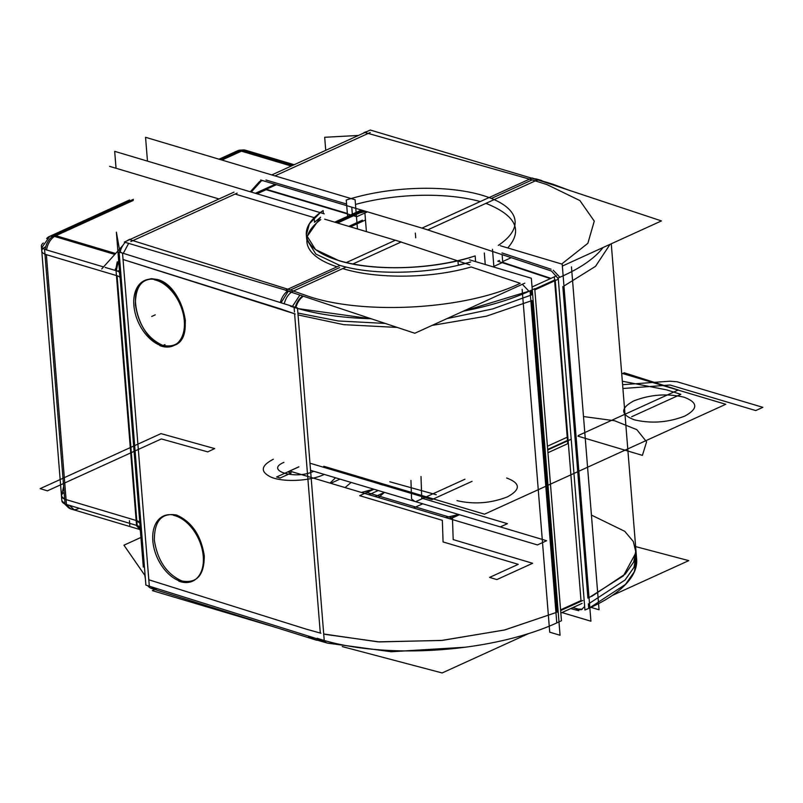 <?xml version="1.0" encoding="UTF-8"?>
<svg xmlns="http://www.w3.org/2000/svg" width="803" height="803" viewBox="0 0 803 803"><rect width="100%" height="100%" fill="white"/><g stroke="black" fill="none" stroke-linecap="round" stroke-linejoin="round"><path stroke-width="1.2" d="M147.471 161.122L145.554 137.293L355.107 199.766L357.455 228.945L355.107 199.766L145.554 137.293L147.471 161.122M257.08 193.804L266.726 189.418L257.08 193.804L266.726 189.418L347.348 213.457L266.726 189.418L257.08 193.804L266.726 189.418L347.348 213.457M352.397 214.953L351.764 207.164L352.397 214.953M346.585 204.032L265.964 179.992M261.035 181.217A10.188 6.565 -114.5 0 1 262.009 180.404A10.188 6.565 -114.5 0 0 261.035 181.217A10.188 6.565 -114.5 0 1 262.009 180.404A10.188 6.565 -114.5 0 0 261.035 181.217A10.188 6.565 -114.5 0 1 261.537 180.745M260.584 181.719L251.279 192.078M367.182 211.962L356.753 216.71L264.338 189.157M356.241 213.869A108.806 40.762 175.4 0 1 364.803 211.711A108.806 40.762 175.4 0 0 356.241 213.869A108.806 40.762 175.4 0 1 364.803 211.711A108.806 40.762 175.4 0 0 356.241 213.869M347.579 216.318L346.264 200.047A108.806 40.762 175.4 0 1 456.295 190.06A108.806 40.762 175.4 0 1 515.084 221.106A108.806 40.762 175.4 0 1 498.302 245.377M590.938 607.359L599.048 609.778L571.455 266.887L599.048 609.778L590.938 607.359M366.409 231.615L364.903 212.996L366.409 231.615M542.025 180.755A15.287 9.997 105.8 0 0 540.74 180.243A15.287 9.997 105.8 0 0 534.848 181.127M364.291 132.786L363.91 132.686A15.287 9.997 105.8 0 1 366.78 131.652M537.438 179.31L535.41 179.059M529.498 179.139L368.206 133.428L529.498 179.139L368.206 133.428L529.498 179.139L368.206 133.428L274.987 175.887L370.243 132.495M258.626 182.612A10.188 6.565 65.5 0 1 260.453 181.066A10.188 6.565 65.5 0 1 264.538 181.147M259.429 181.659L250.315 191.787M220.524 159.646L241.583 150.051L292.844 165.328M221.919 160.058L241.432 151.165L291.288 166.04L241.432 151.165L291.288 166.04L241.432 151.165L221.919 160.058M241.382 150.141A15.287 9.847 -114.5 0 0 237.778 150.683L219.058 159.205M570.682 608.584L578.782 610.722M612.277 595.465L688.763 560.624L635.635 546.602M572.8 607.62L577.769 608.935M584.664 606.496L581.402 609.658L576.112 609.668M635.926 550.266L633.718 562.04L625.316 573.974L591.63 596.438M561.949 612.569L590.928 621.211L562.2 264.177L500.239 245.708M587.906 598.145L562.833 286.53L587.906 598.145M551.079 269.236L501.985 252.925M502.126 254.641L502.678 261.557L502.126 254.641M492.972 266.807L502.748 262.35L492.972 266.807L502.748 262.35L550.968 278.37L502.748 262.35L492.972 266.807L502.748 262.35L550.968 278.37M555.254 280.568L568.092 440.134L555.254 280.568L568.092 440.134L555.254 280.568L568.092 440.134L547.676 449.439M568.133 440.646L581.001 600.564L560.584 609.858L581.001 600.564L568.133 440.646L581.001 600.564L568.133 440.646L581.001 600.564L560.584 609.858M582.837 600.473L560.645 610.581M571.194 439.191L547.716 449.891M567.741 443.617L554.321 276.844M499.516 260.433L497.83 261.196L550.356 278.651M582.055 603.404L560.845 613.07M567.831 436.932L547.415 446.227M535.671 457.469L549.463 628.95L535.671 457.469M562.351 266.064L661.431 220.925L532.088 177.965L422.107 228.062L551.45 271.023M546.953 184.59L535.3 180.896L546.953 184.59L535.3 180.896L546.953 184.59L579.907 200.579L594.27 221.126L587.866 243.309L561.678 264.026L587.866 243.309L594.27 221.126L579.907 200.579L546.953 184.59L579.907 200.579L594.27 221.126L587.866 243.309L561.678 264.026L587.866 243.309L594.27 221.126L579.907 200.579L546.953 184.59L579.907 200.579L594.27 221.126L587.866 243.309L561.678 264.026M507.747 247.946C523.144 230.26 515.877 215.395 485.956 203.36C515.877 215.395 523.144 230.26 507.747 247.946C523.144 230.26 515.877 215.395 485.956 203.36C515.877 215.395 523.144 230.26 507.747 247.946M491.386 198.461L532.148 179.892M558.286 278.721L551.49 271.002M552.524 184.088A15.287 9.837 107.6 0 0 549.654 183.797M553.227 270.22L559.882 277.246L553.227 270.22M563.957 286.019L595.545 266.325L610.059 244.333L595.545 266.325L563.957 286.019L595.545 266.325L610.059 244.333L595.545 266.325L563.957 286.019M534.798 178.858A15.287 9.837 -72.4 0 1 536.966 179.159L537.127 179.199M550.266 183.997A15.287 9.837 -72.4 0 1 553.046 184.248A15.287 9.837 -72.4 0 1 553.187 184.299M553.046 184.248L538.863 179.992M611.264 243.781L636.659 559.33A165.639 62.052 175.4 0 1 584.945 610.019L558.226 277.958A165.639 62.052 175.4 0 0 603.023 247.535M589.482 603.294L625.115 579.967L633.968 567.35L636.287 554.743L636.649 559.199L634.32 571.786L625.477 584.403L589.844 607.71M588.719 608.222L588.358 603.806M271.775 174.924L370.303 130.046L537.478 179.892L427.808 229.839L260.644 179.992M355.478 204.444A108.806 40.762 175.4 0 1 480.294 201.553A108.806 40.762 -4.6 0 0 355.478 204.444A108.806 40.762 175.4 0 1 480.294 201.553A108.806 40.762 175.4 0 0 355.478 204.444M325.737 150.352L324.683 137.273L358.399 135.466M241.854 150.131A15.287 10.198 -73.4 0 1 245.527 150.221L294.159 164.725M245.598 150.251L248.98 151.255L245.357 151.175M243.54 151.797L240.087 150.773M246.943 150.653A15.287 10.198 106.6 0 0 243.269 150.552A15.287 10.198 106.6 0 1 250.064 152.58M239.816 150.844A15.287 9.847 -114.5 0 0 236.233 151.386M233.994 192.138L124.324 242.084L291.499 291.921L346.133 267.038M324.663 219.169L401.159 241.974L352.738 264.036M314.284 217.663L235.098 194.055L314.284 217.663L235.098 194.055L132.856 240.619L235.098 194.055L314.284 217.663L235.098 194.055L132.856 240.619L287.845 289.21L132.856 240.619L287.845 289.21L132.856 240.619L235.098 194.055L132.856 240.619L287.845 289.21M320.768 219.6A108.806 40.762 -4.6 0 0 307.007 238.35A108.806 40.762 -4.6 0 1 320.768 219.6A108.806 40.762 -4.6 0 0 307.007 238.35A108.806 40.762 -4.6 0 1 320.768 219.6M306.846 240.639A108.806 40.762 -4.6 0 0 337.049 266.797A108.806 40.762 -4.6 0 1 306.846 240.639A108.806 40.762 -4.6 0 0 337.049 266.797A108.806 40.762 -4.6 0 1 306.846 240.639M339.609 267.59L290.395 290.003M114.678 151.345L116.044 168.269L114.678 151.345L324.241 213.829L114.678 151.345M475.617 261.627L475.155 255.916A108.806 40.762 -4.6 0 1 365.134 265.893A108.806 40.762 -4.6 0 1 306.334 234.847A108.806 40.762 -4.6 0 1 323.127 210.587L323.358 213.568M306.696 237.146L320.578 217.242L314.535 222.27L314.184 217.994L320.216 212.715L309.426 223.736L306.344 234.938L315.459 249.522L339.047 260.714C372.773 271.193 429.625 269.818 470.357 257.512L457.961 260.885L458.292 265.11L470.719 261.979C429.986 274.285 373.134 275.7 339.418 265.241L315.83 254.049L306.706 239.465L306.344 234.938M334.731 222.17L361.38 210.035M348.793 226.366L362.374 220.173M361.621 210.757L335.835 222.501M109.62 166.351L218.998 198.963L109.62 166.351M522.141 289.351L549.724 632.242L522.141 289.351M182.552 581.874A35.673 22.976 65.5 0 1 154.628 550.547A35.673 22.976 65.5 0 1 163.511 516.018A35.673 22.976 65.5 0 1 177.252 516.058M297.481 307.94L324.282 641.045L145.895 585.116L119.095 252.022L297.481 307.94M123.04 259.499L148.816 579.786L306.284 629.161L320.297 633.065L294.601 313.772L123.04 259.499L148.816 579.786L306.284 629.161L320.297 633.065L294.601 313.772L123.04 259.499L148.816 579.786L306.284 629.161L320.297 633.065L294.601 313.772L123.04 259.499L148.816 579.786L306.284 629.161L320.297 633.065L294.601 313.772L123.04 259.499L280.518 308.874M181.96 581.001C166.743 574.175 157.539 560.574 154.347 540.198C154.337 520.826 161.774 512.444 176.66 515.054C191.877 521.88 201.081 535.481 204.273 555.857C204.283 575.229 196.845 583.61 181.96 581.001C166.743 574.175 157.539 560.574 154.347 540.198C154.337 520.826 161.774 512.444 176.66 515.054C191.877 521.88 201.081 535.481 204.273 555.857C204.283 575.229 196.845 583.61 181.96 581.001C166.743 574.175 157.539 560.574 154.347 540.198C154.337 520.826 161.774 512.444 176.66 515.054C161.774 512.444 154.337 520.826 154.347 540.198C157.539 560.574 166.743 574.175 181.96 581.001C196.845 583.61 204.283 575.229 204.273 555.857C201.081 535.481 191.877 521.88 176.66 515.054C191.877 521.88 201.081 535.481 204.273 555.857C204.283 575.229 196.845 583.61 181.96 581.001M174.903 345.099C195.862 337.451 182.291 285.707 157.709 279.554C172.926 286.38 182.13 299.971 185.322 320.347C185.332 339.729 177.895 348.111 163.019 345.491C147.792 338.675 138.588 325.074 135.396 304.698C135.396 285.316 142.834 276.935 157.709 279.554L151.476 278.641L145.825 279.946M173.538 515.345A35.673 22.976 65.5 0 1 201.463 546.662A35.673 22.976 65.5 0 1 192.569 581.191A35.673 22.976 65.5 0 1 178.828 581.151M159.887 345.651A35.673 22.976 -114.5 0 0 173.619 345.681A35.673 22.976 -114.5 0 0 182.512 311.162A35.673 22.976 -114.5 0 0 154.588 279.835M164.966 344.607L161.594 346.143M145.213 280.247C124.997 288.749 138.829 339.438 163.019 345.491L170.176 346.344M158.311 280.558A35.673 22.976 -114.5 0 0 144.57 280.518A35.673 22.976 -114.5 0 0 135.677 315.037A35.673 22.976 -114.5 0 0 163.601 346.364M119.607 250.727A10.188 3.814 -4.6 0 0 123.16 253.276L123.16 253.296M122.538 253.186L122.899 257.713M119.737 252.222L119.637 250.958M119.687 251.158L121.373 252.734M312.026 637.201A15.287 10.399 107.4 0 0 315.88 640.001A15.287 10.399 107.4 0 0 317.315 640.292M147.782 585.708A15.287 10.399 107.4 0 0 151.637 588.509L315.88 640.001M154.879 589.532L150.964 586.712L154.879 589.532L312.678 638.997M312.919 639.068L308.804 636.187L312.708 639.007M140.927 537.448L123.943 545.187L145.142 575.771M54.955 236.594A15.287 9.847 -114.5 0 0 49.134 236.604A15.287 9.847 -114.5 0 0 46.644 238.571M49.194 236.574L52.607 235.018L56.22 234.476M57.806 234.807L54.403 236.353M133.378 199.335L52.938 235.972L114.799 254.421M55.879 235.68L133.218 200.459L55.879 235.68L133.218 200.459L55.879 235.68L115.622 253.497L55.879 235.68M101.72 268.965L122.829 245.487M120.038 252.313A15.287 10.399 -72.6 0 1 125.278 242.365M126.984 240.87A15.287 10.399 -72.6 0 1 129.925 239.254L130.287 239.374M284.282 303.805A15.287 10.399 -72.6 0 1 294.169 290.746M288.287 291.218L281.04 302.791L288.287 291.218M303.353 296.227A15.287 10.238 109.2 0 0 295.916 307.459M287.655 291.007A15.287 10.238 109.2 0 0 280.337 302.57M295.072 313.943L291.81 312.809M292.473 306.375L299.86 295.062M301.808 293.978L305.1 295.123M302.731 296.016A15.287 10.238 109.2 0 0 295.303 307.258A15.287 10.238 109.2 0 1 302.731 296.016A15.287 10.238 109.2 0 0 295.303 307.258A15.287 10.238 109.2 0 1 302.731 296.016A15.287 10.238 109.2 0 0 295.303 307.258M398.087 241.061L395.467 240.187L346.203 262.621M340.05 265.432L285.477 290.284L414.82 333.255L524.811 283.158M401.028 242.034L457.63 260.834M457.961 260.955L465.258 263.374M465.469 263.444L469.785 264.88M471.12 266.987L520.214 283.298L471.12 266.987C431.512 278.561 376.948 279.243 342.74 268.583C376.948 279.243 431.512 278.561 471.12 266.987C431.512 278.561 376.948 279.243 342.74 268.583C376.948 279.243 431.512 278.561 471.12 266.987L520.214 283.298C465.76 309.978 360.216 315.699 304.628 294.962L293.416 291.057L304.628 294.962C360.216 315.699 465.76 309.978 520.214 283.298C465.76 309.978 360.216 315.699 304.628 294.962C360.216 315.699 465.76 309.978 520.214 283.298C465.76 309.978 360.216 315.699 304.628 294.962M298.043 314.927L343.744 324.663L397.314 327.433L343.744 324.663L298.043 314.927L343.744 324.663L397.314 327.433L343.744 324.663L298.043 314.927M323.709 633.989L377.882 641.848L441.399 640.473L504.394 630.034L557.041 612.207L504.394 630.034L441.399 640.473L377.882 641.848L323.709 633.989L377.882 641.848L441.399 640.473L504.394 630.034L557.041 612.207L531.967 300.583L557.041 612.207L531.967 300.583L486.467 316.161L432.004 325.426L486.467 316.161L531.967 300.583L486.467 316.161L432.004 325.426L486.467 316.161L531.967 300.583L557.041 612.207L504.886 629.913L442.483 640.372L379.397 641.928L325.265 634.39M469.374 259.77L531.335 278.239L560.062 635.263L549.724 632.182M522.362 284.272L529.026 291.328M511.23 257.663L502.678 261.557M534.838 289.873L558.326 279.173M534.768 289.07L555.184 279.775M547.716 449.951L571.204 439.251M532.038 286.992L556.519 275.841M547.937 452.711L568.353 443.407M585.517 441.66L571.726 270.179L585.517 441.66M255.374 193.292L275.038 184.339M337.551 223.013L364.13 210.898M256.629 193.674L276.362 184.68M350.449 226.858L365.014 220.223M528.545 633.607L442.152 672.954L342.239 646.586M327.554 643.153L391.392 651.745L465.047 647.238L391.061 651.735L327.052 643.012A15.287 10.549 105.6 0 1 323.458 640.784A15.287 10.549 105.6 0 0 327.062 643.012A15.287 10.549 105.6 0 1 323.458 640.784A15.287 10.549 105.6 0 0 326.931 642.972M312.447 638.937L312.297 638.897A15.287 10.549 -74.4 0 1 308.111 635.976M314.374 639.329L327.664 643.183A15.287 10.549 -74.4 0 1 324.101 640.985M305.712 629L308.954 629.903M315.709 639.85L320.146 639.75M290.445 306.204A165.639 62.052 -4.6 0 0 371.066 318.721M463.341 311.152A165.639 62.052 -4.6 0 0 534.738 288.658L561.458 620.719A165.639 62.052 -4.6 0 1 317.155 638.255M297.522 308.523L371.448 318.851M462.809 311.403L531.154 290.515L531.516 294.932L492.811 308.894L447.02 318.59M385.279 323.438L338.274 320.959L297.893 313.05M294.46 312.006L294.099 307.479M154.828 589.512L152.369 590.627L275.459 627.334M119.617 250.295L116.365 232.157L119.456 270.611M140.234 528.836L143.315 567.099M145.313 578.28L144.771 575.229M120.219 279.032L119.356 271.695M119.296 270.681L117.348 271.043M120.089 277.828A10.188 3.814 -4.6 0 0 117.087 275.75L136.801 520.675A10.188 3.814 175.4 0 1 139.792 522.753A10.188 3.814 175.4 0 0 136.801 520.675L117.087 275.75A10.188 3.814 -4.6 0 1 120.089 277.828A10.188 3.814 -4.6 0 0 117.087 275.75L136.801 520.675A10.188 3.814 175.4 0 1 139.792 522.753A10.188 3.814 175.4 0 0 136.801 520.675L117.087 275.75A10.188 3.814 -4.6 0 1 120.089 277.828M118.151 271.414L119.326 271.284M140.254 527.983A10.188 3.814 175.4 0 0 140.204 527.701L140.194 527.611A10.188 3.814 175.4 0 0 136.55 525.403L116.054 270.681A10.188 3.814 175.4 0 1 119.757 273.261A10.188 3.814 175.4 0 1 119.767 273.452L140.264 528.173A10.188 3.814 175.4 0 0 140.254 527.983L119.757 273.261M139.863 523.225L136.821 520.956L137.183 525.483L140.234 527.762M140.324 529.739L139.812 522.572M140.284 529.157L139.17 526.457M139.622 526.808A10.188 7.137 -3.5 0 1 140.254 528.695A10.188 7.137 -3.5 0 0 139.622 526.808A10.188 7.137 176.5 0 1 140.254 528.695A10.188 7.137 -3.5 0 0 139.622 526.808A10.188 7.137 176.5 0 1 140.244 528.605M140.244 529.669L136.038 525.232M140.154 530.191L140.625 531.897M140.324 529.639L136.721 525.443L139.3 529.177M140.294 529.649L70.935 508.972A15.287 10.198 -73.4 0 1 65.966 504.334M72.35 509.393A15.287 10.198 -73.4 0 1 67.382 504.756A15.287 10.198 106.6 0 0 72.35 509.393M64.732 499.185L68.235 500.229M69.47 505.378L74.398 510.005L71.005 508.992M63.487 487.09L61.48 495.973A15.287 5.731 -4.6 0 0 64.652 499.085A15.287 5.731 -4.6 0 1 64.12 492.38A15.287 5.731 -4.6 0 0 64.652 499.085M46.614 249.954L46.614 249.944A15.287 5.731 175.4 0 1 41.385 246.14A15.287 5.731 175.4 0 1 43.312 243.038M67.111 504.665A15.287 5.731 175.4 0 1 61.871 500.861L41.385 246.14M65.043 503.893L61.871 500.771L61.5 496.244L64.682 499.366M66.097 499.867L66.468 504.394M54.494 236.443A15.287 10.198 106.6 0 0 46.564 249.924A15.287 10.198 -73.4 0 1 54.494 236.443A15.287 10.198 106.6 0 0 46.564 249.924A15.287 10.198 -73.4 0 1 54.494 236.443A15.287 10.198 106.6 0 0 46.564 249.924M44.948 254.16A15.287 5.731 -4.6 0 1 45.761 246.722A15.287 5.731 -4.6 0 0 44.948 254.16A15.287 5.731 175.4 0 1 41.776 251.038M50.679 235.901A15.287 9.847 65.5 0 1 54.263 235.359M55.066 235.008A15.287 10.198 106.6 0 0 45.149 249.492M44.958 254.24L114.939 275.108M115.13 270.38L115.421 268.824M115.582 270.511L117.218 261.898M116.274 270.731L118.352 261.387L116.274 270.721M121.102 248.89A15.287 14.785 2 0 0 120.751 249.833M123.291 253.336L128.661 243.379L123.291 253.336M118.111 271.273L105.143 267.409M103.547 266.927L44.566 249.342L65.053 504.063L136.55 525.383M136.149 520.485L66.077 499.586L46.373 254.661L66.077 499.586L46.373 254.661L116.445 275.559L46.373 254.661L66.077 499.586L136.149 520.485L64.662 499.165M591.42 515.064L624.744 531.315L633.326 541.513L635.986 552.615L623.409 575.871L589.031 597.643L623.409 575.871L635.986 552.615L633.326 541.513L624.744 531.315L591.42 515.064L624.744 531.315L633.326 541.513L635.986 552.615L623.409 575.871L589.031 597.643M622.907 388.501L670.083 385.018L755.753 410.564L762.85 407.332L677.18 381.786L669.953 381.194L622.606 384.697L669.953 381.194L622.606 384.697L669.953 381.194L677.18 381.786L669.953 381.194L677.18 381.786L762.85 407.332L677.18 381.786L762.85 407.332L755.753 410.564L762.85 407.332L755.753 410.564L670.083 385.018L755.753 410.564L670.083 385.018L622.907 388.501M500.309 526.909L507.406 523.676L421.736 498.131L421.003 476.53L421.736 498.131L421.003 476.53L421.736 498.131L507.406 523.676L421.736 498.131L507.406 523.676L500.309 526.909L507.406 523.676L500.309 526.909L414.639 501.363L500.309 526.909M410.945 480.445L411.568 498.884L414.639 501.363L411.568 498.884L414.639 501.363L411.568 498.884L410.945 480.445M298.806 466.834L289.582 471.03L330.023 483.085L335.493 477.775L330.023 483.085L335.493 477.775L330.023 483.085L289.582 471.03L369.019 494.718L378.243 490.513L369.019 494.718L378.243 490.513L369.019 494.718L289.582 471.03L330.756 483.306L339.98 479.11L330.756 483.306L339.98 479.11L330.756 483.306L289.582 471.03L345.089 487.582L351.122 482.432L345.089 487.582L351.122 482.432L345.089 487.582L289.582 471.03L369.019 494.718L289.582 471.03L345.089 487.582L289.582 471.03L298.806 466.834M449.409 518.688L458.633 514.482L445.655 517.564L449.409 518.688L458.633 514.482L445.655 517.564L449.409 518.688L458.633 514.482L445.655 517.564L449.409 518.688L458.633 514.482L445.655 517.564L449.409 518.688M459.457 514.733L373.786 489.188L361.37 492.44L450.232 518.929L459.457 514.733L373.786 489.188L361.37 492.44L450.232 518.929L459.457 514.733L373.786 489.188L361.37 492.44L450.232 518.929L459.457 514.733L373.786 489.188L361.37 492.44L450.232 518.929L459.457 514.733M485.253 264.498L484.319 253.005M384.476 492.38L375.252 496.575L378.444 497.529L384.476 492.38L375.252 496.575L378.444 497.529L384.476 492.38L375.252 496.575L378.444 497.529L384.476 492.38L375.252 496.575L378.444 497.529L384.476 492.38M578.341 435.497L678.264 389.987L624.252 372.783L621.743 373.927L624.252 372.783L621.743 373.927L624.252 372.783L678.264 389.987L624.252 372.783L678.264 389.987L578.341 435.497M379.689 484.169L382.961 485.082L379.689 484.169M389.856 481.79L436.26 494.728L389.856 481.79M298.877 466.854L287.735 471.933L291.238 472.977L287.735 471.933L291.238 472.977L287.735 471.933L291.198 472.967L287.735 471.933L276.593 477.002L280.086 478.046L291.238 472.977L287.735 471.933L276.593 477.002L280.086 478.046L291.238 472.977L287.735 471.933L291.238 472.977L287.735 471.933L291.238 472.977L287.735 471.933L276.593 477.002L280.086 478.046L291.238 472.977L287.735 471.933L276.593 477.002L280.086 478.046L291.238 472.977L287.735 471.933L291.238 472.977L287.735 471.933L291.198 472.967L287.735 471.933L276.593 477.002L280.086 478.046L291.238 472.977L287.765 471.943L291.238 472.977L280.086 478.046L291.238 472.977L287.735 471.933L276.593 477.002L280.086 478.046L291.238 472.977L287.735 471.933L276.593 477.002L280.086 478.046L276.593 477.002L298.877 466.854M273.341 459.236C260.744 465.81 260.001 471.783 271.083 477.143C283.509 482.483 310.349 481.117 324.282 474.422C310.349 481.117 283.509 482.483 271.083 477.143C260.001 471.783 260.744 465.81 273.341 459.236C260.744 465.81 260.001 471.783 271.083 477.143C283.509 482.483 310.349 481.117 324.282 474.422C310.349 481.117 283.509 482.483 271.083 477.143C260.001 471.783 260.744 465.81 273.341 459.236C260.744 465.81 260.001 471.783 271.083 477.143C283.509 482.483 310.349 481.117 324.282 474.422C310.349 481.117 283.509 482.483 271.083 477.143C260.001 471.783 260.744 465.81 273.341 459.236C260.744 465.81 260.001 471.783 271.083 477.143C283.509 482.483 310.349 481.117 324.282 474.422C310.349 481.117 283.509 482.483 271.083 477.143C260.001 471.783 260.744 465.81 273.341 459.236M313.732 471.281C295.885 480.104 264.207 470.658 283.891 462.387C264.207 470.658 295.885 480.104 313.732 471.281C295.885 480.104 264.207 470.658 283.891 462.387C264.207 470.658 295.885 480.104 313.732 471.281C295.885 480.104 264.207 470.658 283.891 462.387C264.207 470.658 295.885 480.104 313.732 471.281C295.885 480.104 264.207 470.658 283.891 462.387C264.207 470.658 295.885 480.104 313.732 471.281M484.51 514.181L725.761 404.29L621.683 373.265L725.761 404.29L621.683 373.265L725.761 404.29L484.51 514.181L725.761 404.29L484.51 514.181L323.79 466.262L484.51 514.181M684.066 397.204C698.068 402.494 698.279 408.787 684.708 416.115C668.106 422.539 651.333 423.773 634.39 419.828C620.388 414.549 620.177 408.245 633.748 400.918C650.34 394.504 667.112 393.259 684.066 397.204C698.068 402.494 698.279 408.787 684.708 416.115C668.106 422.539 651.333 423.773 634.39 419.828C620.388 414.549 620.177 408.245 633.748 400.918C650.34 394.504 667.112 393.259 684.066 397.204C698.068 402.494 698.279 408.787 684.708 416.115C668.106 422.539 651.333 423.773 634.39 419.828C620.388 414.549 620.177 408.245 633.748 400.918C650.34 394.504 667.112 393.259 684.066 397.204C698.068 402.494 698.279 408.787 684.708 416.115C668.106 422.539 651.333 423.773 634.39 419.828C620.388 414.549 620.177 408.245 633.748 400.918C650.34 394.504 667.112 393.259 684.066 397.204M506.663 478.006C520.665 483.286 520.886 489.589 507.305 496.916C490.713 503.33 473.941 504.575 456.997 500.63C473.941 504.575 490.713 503.33 507.305 496.916C520.886 489.589 520.665 483.286 506.663 478.006C520.665 483.286 520.886 489.589 507.305 496.916C490.713 503.33 473.941 504.575 456.997 500.63C473.941 504.575 490.713 503.33 507.305 496.916C520.886 489.589 520.665 483.286 506.663 478.006M298.917 466.864L287.765 471.943L298.917 466.864M535.44 180.826L364.502 132.385M368.206 133.428L274.987 175.887L368.206 133.428M582.295 609.176L578.421 609.106M310.54 470.327L415.673 501.674L464.987 479.21L415.673 501.674L464.987 479.21L415.673 501.674L310.54 470.327M422.759 503.782L413.535 507.988L537.428 544.926L546.652 540.73L422.759 503.782L413.535 507.988L537.428 544.926L546.652 540.73L422.759 503.782L413.535 507.988L537.428 544.926L546.652 540.73L422.759 503.782L413.535 507.988L537.428 544.926L546.652 540.73L422.759 503.782M309.968 463.211L431.984 499.586L472.074 481.328L431.984 499.586L472.074 481.328L431.984 499.586L309.968 463.211M366.79 492.45L359.694 495.682L442.343 520.324L443.075 541.935L518.246 564.338L489.579 577.397L496.856 579.575L532.62 563.284L453.183 539.596L452.46 517.985L366.79 492.45L359.694 495.682L442.343 520.324L443.075 541.935L518.246 564.338L489.579 577.397L496.856 579.575L532.62 563.284L453.183 539.596L452.46 517.985L366.79 492.45L359.694 495.682L442.343 520.324L443.075 541.935L518.246 564.338L489.579 577.397L496.856 579.575L532.62 563.284L453.183 539.596L452.46 517.985L366.79 492.45L359.694 495.682L442.343 520.324L443.075 541.935L518.246 564.338L489.579 577.397L496.856 579.575L532.62 563.284L453.183 539.596L452.46 517.985L366.79 492.45M214.662 448.586L160.991 433.62L40.15 488.656L47.427 490.834L161.363 438.94L207.766 451.878L214.662 448.586L160.991 433.62L40.15 488.656L47.427 490.834L161.363 438.94L207.766 451.878L214.662 448.586L160.991 433.62L40.15 488.656L47.427 490.834L161.363 438.94L207.766 451.878L214.662 448.586L160.991 433.62L40.15 488.656L47.427 490.834L161.363 438.94L207.766 451.878L214.662 448.586M364.783 493.454L374.007 489.248L361.591 492.5L364.783 493.454L374.007 489.248L361.591 492.5L364.783 493.454L374.007 489.248L361.591 492.5L364.783 493.454L374.007 489.248L361.591 492.5L364.783 493.454M666.671 389.877L622.325 381.224L666.671 389.877L622.325 381.224L666.671 389.877L680.864 394.333L666.671 389.877M631.66 416.747L680.864 394.333L631.66 416.747M577.899 436.139L642.41 455.371L646.586 441.821L636.829 429.655L614.646 420.762L583.5 416.536L614.646 420.762L636.829 429.655L646.586 441.821L642.41 455.371L646.586 441.821L636.829 429.655L614.646 420.762L583.5 416.536L614.646 420.762L636.829 429.655L646.586 441.821L642.41 455.371L577.899 436.139M157.709 279.554C172.926 286.38 182.13 299.971 185.322 320.347C185.332 339.729 177.895 348.111 163.019 345.491C147.792 338.675 138.588 325.074 135.396 304.698C135.396 285.316 142.834 276.935 157.709 279.554C172.926 286.38 182.13 299.971 185.322 320.347C185.332 339.729 177.895 348.111 163.019 345.491C147.792 338.675 138.588 325.074 135.396 304.698C135.396 285.316 142.834 276.935 157.709 279.554C142.834 276.935 135.396 285.316 135.396 304.698C138.588 325.074 147.792 338.675 163.019 345.491C177.895 348.111 185.332 339.729 185.322 320.347C182.13 299.971 172.926 286.38 157.709 279.554M156.645 589.874L150.964 586.712M317.496 638.917L308.804 636.187L317.496 638.917M77.861 508.871A15.287 10.198 -73.4 0 1 67.382 504.756A15.287 10.198 106.6 0 0 77.861 508.871A15.287 10.198 -73.4 0 1 67.382 504.756A15.287 10.198 106.6 0 0 78.463 508.57M139.17 529.107L136.721 525.443L139.17 529.107M237.146 193.121L130.819 241.552M415.352 233.091L415.733 237.798M492.48 249.281L493.915 267.088M151.717 316.462L155.26 314.846L151.717 316.462M122.528 253.096L149.328 586.2M148.816 579.786L306.284 629.161M129.303 239.505L293.547 290.997M295.213 313.993L279.765 308.613M305.541 628.95L320.899 633.226M530.06 290.867L556.78 622.927M129.825 525.413L129.444 520.705M140.284 528.946L143.918 560.514M119.878 261.698L119.547 271.203M540.74 180.243L537.408 179.3M568.484 190.05L552.946 184.218M240.9 150.101L242.506 150.01L240.9 150.101M49.134 236.604L129.564 199.967M119.707 272.98L119.587 271.665M140.284 528.966L140.093 526.116M64.28 503.622L68.295 507.496L64.28 503.622M49.756 236.363L41.907 247.444L49.756 236.363"/></g></svg>
